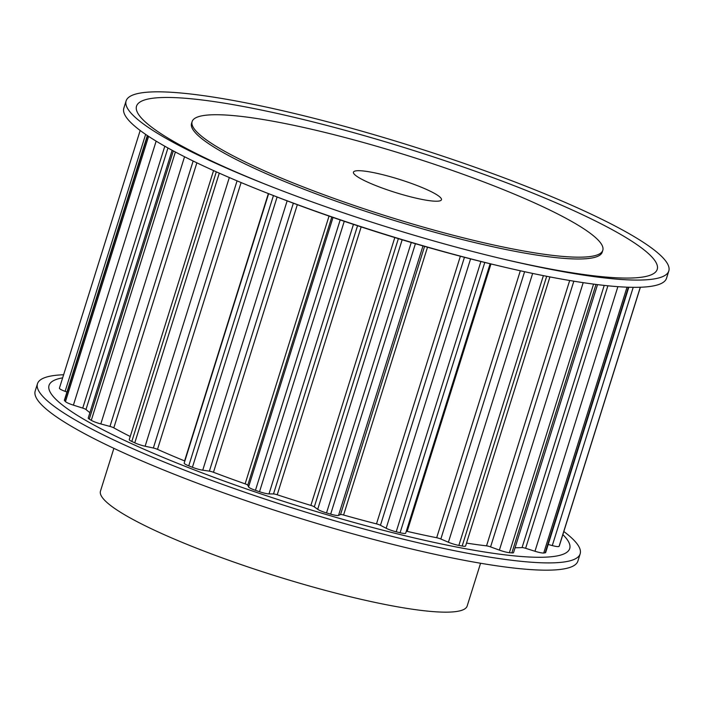 <?xml version="1.0" encoding="UTF-8"?>
<svg xmlns="http://www.w3.org/2000/svg" width="704" height="704" viewBox="0 0 704 704"><rect width="100%" height="100%" fill="white"/><g stroke="black" fill="none" stroke-linecap="round" stroke-linejoin="round"><path stroke-width="1.06" d="M382.281 188.056A46.112 6.855 -162.6 0 1 353.452 172.163A46.112 6.855 -162.6 0 1 412.623 183.858A46.112 6.855 -162.6 0 1 441.452 199.742A46.112 6.855 -162.6 0 1 382.281 188.056M303.89 198.906A284.354 42.293 -162.6 0 1 269.122 185.733A284.354 42.293 -162.6 0 1 126.104 100.918A284.354 42.293 -162.6 0 1 491.014 172.999A284.354 42.293 -162.6 0 1 668.8 270.987A284.354 42.293 -162.6 0 1 502.964 259.01A284.354 42.293 -162.6 0 1 303.89 198.906M668.8 270.987L666.53 278.238A284.354 42.293 -162.6 0 1 500.685 266.27A284.354 42.293 -162.6 0 1 301.62 206.158A284.354 42.293 -162.6 0 1 266.851 192.984A284.354 42.293 -162.6 0 1 123.834 108.17L126.104 100.918M271.471 186.657A272.826 40.577 -162.6 0 1 159.641 97.636A272.826 40.577 -162.6 0 1 486.649 175.34A272.826 40.577 -162.6 0 1 657.404 266.218A272.826 40.577 -162.6 0 1 500.509 258.43M326.647 195.756A215.186 32.006 -162.6 0 1 192.113 121.607A215.186 32.006 -162.6 0 1 468.257 176.15A215.186 32.006 -162.6 0 1 602.8 250.307A215.186 32.006 -162.6 0 1 326.647 195.756M602.8 250.307L602.228 252.12A215.186 32.006 -162.6 0 1 326.084 197.569A215.186 32.006 -162.6 0 1 191.541 123.42L192.113 121.607M500.685 266.27L495.845 265.118A272.826 40.577 -162.6 0 1 304.85 207.451A272.826 40.577 -162.6 0 1 271.48 194.806L266.851 192.984M480.568 563.244L467.166 606.021A192.13 28.574 -162.6 0 1 220.607 557.313A192.13 28.574 -162.6 0 1 100.478 491.102L113.881 448.334M63.624 374.757A284.354 42.293 17.4 0 0 37.47 383.75L35.2 391.002A284.354 42.293 17.4 0 0 212.986 488.998A284.354 42.293 17.4 0 0 577.896 561.079L580.166 553.819A284.354 42.293 17.4 0 0 563.825 531.511M37.47 383.75A284.354 42.293 17.4 0 0 215.257 481.738A284.354 42.293 17.4 0 0 580.166 553.819M62.656 377.846A272.826 40.577 17.4 0 0 219.622 479.406A272.826 40.577 17.4 0 0 482.618 551.681A272.826 40.577 17.4 0 0 562.857 534.6M490.134 263.754L405.698 533.192A9.222 1.373 -162.6 0 1 400.092 532.743A262.108 38.984 -162.6 0 1 396.202 531.802A9.222 1.373 -162.6 0 1 386.162 528.255L380.45 525.298A3.846 0.572 17.4 0 0 376.49 523.882A244.05 36.3 -162.6 0 1 343.578 515.02A3.846 0.572 17.4 0 0 340.534 514.545L338.518 515.425A9.222 1.373 -162.6 0 1 330.669 514.14A262.108 38.984 -162.6 0 1 326.515 512.926A9.222 1.373 -162.6 0 1 317.698 509.318L314.31 506.862A3.846 0.572 17.4 0 0 310.869 505.419A244.05 36.3 -162.6 0 1 277.226 494.771A3.846 0.572 17.4 0 0 273.504 493.935L268.99 493.9A9.222 1.373 -162.6 0 1 259.521 491.718A262.108 38.984 -162.6 0 1 255.446 490.327A9.222 1.373 -162.6 0 1 248.565 486.948L247.773 485.179A3.846 0.572 17.4 0 0 245.124 483.85A244.05 36.3 -162.6 0 1 213.47 472.278A3.846 0.572 17.4 0 0 209.378 471.143L202.734 470.193A9.222 1.373 -162.6 0 1 192.412 467.289A262.108 38.984 -162.6 0 1 188.742 465.846A9.222 1.373 -162.6 0 1 184.184 463.126L268.629 193.688M549.921 276.91L465.59 546.005A9.222 1.373 -162.6 0 1 462.167 546.022A262.108 38.984 -162.6 0 1 458.85 545.415A9.222 1.373 -162.6 0 1 448.404 542.23L440.836 539.018A3.846 0.572 17.4 0 0 436.674 537.733A244.05 36.3 -162.6 0 1 407.167 531.37A3.846 0.572 17.4 0 0 406.322 531.194M597.529 284.618L513.542 552.631A9.222 1.373 -162.6 0 1 511.87 552.895A262.108 38.984 -162.6 0 1 509.388 552.684A9.222 1.373 -162.6 0 1 499.382 550.114L490.574 546.902A3.846 0.572 17.4 0 0 486.543 545.846A244.05 36.3 -162.6 0 1 466.506 543.092M628.813 287.232L545.67 552.543A9.222 1.373 -162.6 0 1 545.16 552.807A262.108 38.984 -162.6 0 1 543.726 553.01A9.222 1.373 -162.6 0 1 534.97 551.258L525.624 548.31A3.846 0.572 17.4 0 0 522.06 547.571A244.05 36.3 -162.6 0 1 515.073 547.756M559.354 545.767L640.376 287.241L559.363 545.75A9.222 1.373 -162.6 0 1 559.363 545.75A9.222 1.373 -162.6 0 1 559.354 545.767A262.108 38.984 -162.6 0 1 559.082 546.357A9.222 1.373 -162.6 0 1 552.288 545.574L548.196 544.474M89.901 412.676A244.05 36.3 -162.6 0 1 85.985 409.526A3.846 0.572 17.4 0 0 82.738 408.109L73.401 405.143A9.222 1.373 -162.6 0 1 65.472 401.606A262.108 38.984 -162.6 0 1 64.566 400.673A9.222 1.373 -162.6 0 1 64.381 400.242L147.338 135.538M66.959 392.031L65.111 391.354A9.222 1.373 -162.6 0 1 59.409 388.194A9.222 1.373 -162.6 0 1 59.418 388.186L140.175 130.486L59.409 388.194M130.231 436.506A244.05 36.3 -162.6 0 1 113.819 427.856A3.846 0.572 17.4 0 0 109.965 426.422L100.813 423.94A9.222 1.373 -162.6 0 1 91.291 420.332A262.108 38.984 -162.6 0 1 89.276 419.118A9.222 1.373 -162.6 0 1 88.22 418.044L172.137 150.269M184.853 461.014A3.846 0.572 17.4 0 0 184.589 460.909A244.05 36.3 -162.6 0 1 157.494 449.354A3.846 0.572 17.4 0 0 153.349 448.017L145.121 446.23A9.222 1.373 -162.6 0 1 134.772 442.834A262.108 38.984 -162.6 0 1 131.815 441.452A9.222 1.373 -162.6 0 1 129.263 439.586L213.558 170.597M411.259 242.502L326.515 512.926M402.16 239.791L317.698 509.318M398.367 238.638L314.31 506.862M394.812 237.556L310.869 505.419M361.161 226.917L277.226 494.771M357.553 225.738L273.504 493.935M353.452 224.382L268.99 493.9M344.256 221.302L259.521 491.718M340.19 219.921L255.446 490.327M415.413 243.725L330.669 514.14M480.911 261.492L396.202 531.802M470.58 258.878L386.162 528.255M464.438 257.294L380.45 525.298M460.363 256.23L376.49 523.882M427.504 247.218L343.578 515.02M424.574 246.374L340.534 514.545M422.981 245.916L338.518 515.425M484.792 262.451L400.092 532.743M543.391 275.634L458.85 545.415M532.646 273.425L448.404 542.23M524.603 271.709L440.836 539.018M520.326 270.767L436.674 537.733M490.97 263.956L407.167 531.37M546.7 276.285L462.167 546.022M593.56 284.108L509.388 552.684M583.202 282.656L499.382 550.114M573.839 281.186L490.574 546.902M569.694 280.5L486.543 545.846M595.998 284.425L511.87 552.895M627.035 287.17L543.726 553.01M617.892 286.66L534.97 551.258M607.895 285.789L525.624 548.31M604.226 285.402L522.06 547.571M628.39 287.223L545.16 552.807M640.288 287.241L559.082 546.357M633.213 287.329L552.288 545.574M147.602 135.714L64.566 400.673M145.64 134.394L65.111 391.354M148.597 136.374L65.472 401.606M173.325 150.911L89.276 419.118M167.948 147.981L85.985 409.526M164.815 146.221L82.738 408.109M156.138 141.143L73.401 405.143M175.375 152.011L91.291 420.332M216.313 171.829L131.815 441.452M196.874 162.826L113.819 427.856M193.142 161.022L109.965 426.422M184.545 156.754L100.813 423.94M219.287 173.158L134.772 442.834M273.442 195.571L188.742 465.846M268.365 193.582L184.589 460.909M241.102 182.556L157.494 449.354M237.072 180.858L153.349 448.017M229.319 177.549L145.121 446.23M277.112 197.006L192.412 467.289M333.018 217.457L248.565 486.948M331.804 217.043L247.773 485.179M329.041 216.084L245.124 483.85M297.334 204.679L213.47 472.278M293.348 203.192L209.378 471.143M287.144 200.86L202.734 470.193"/></g></svg>
